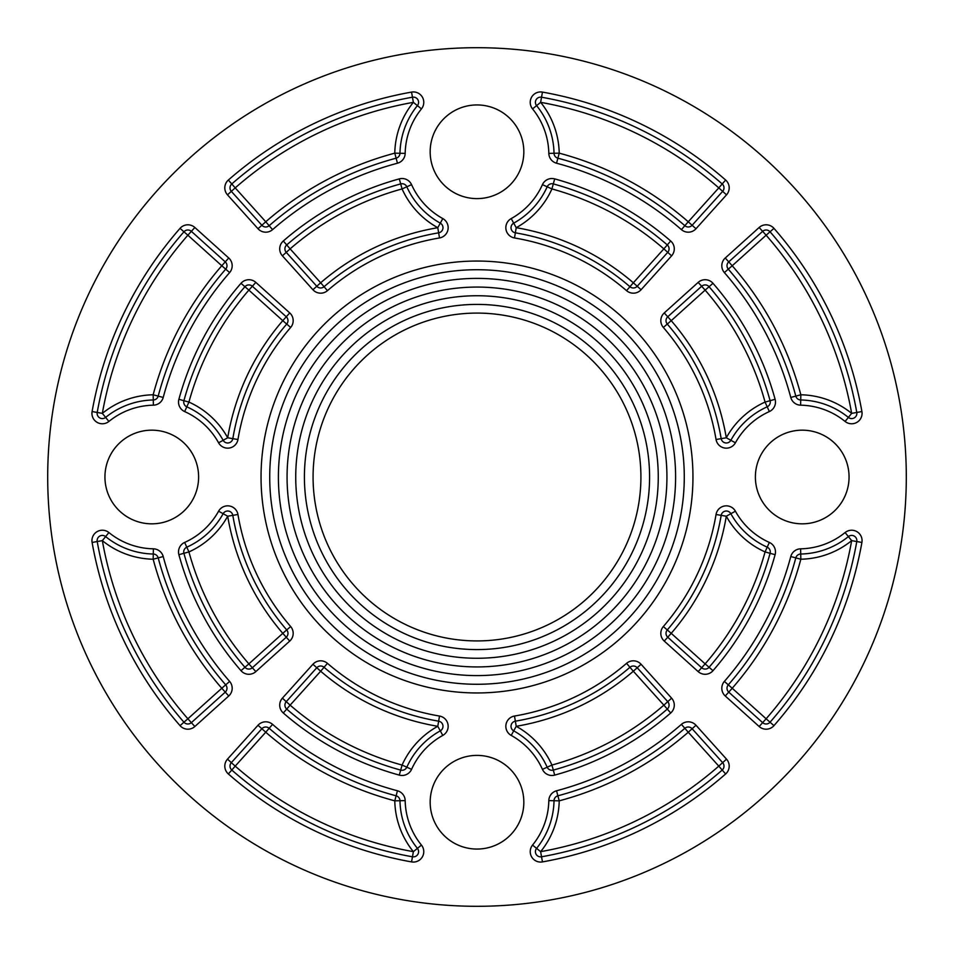 <?xml version="1.0" encoding="UTF-8"?>
<svg xmlns="http://www.w3.org/2000/svg" width="954" height="954" viewBox="0 0 954 954"><rect width="100%" height="100%" fill="white"/><g stroke="black" fill="none" stroke-linecap="round" stroke-linejoin="round"><path stroke-width="1.43" d="M716.049 514.492A230.594 230.594 0 0 1 663.34 626.551L671.222 633.337L667.74 637.212A5.199 5.199 0 0 1 667.287 629.938A235.805 235.805 0 0 0 721.176 515.351A5.199 5.199 0 0 1 730.859 513.705L726.304 516.221L721.176 515.351A5.199 5.199 0 0 1 730.859 513.705A78.049 78.049 0 0 0 767.207 547.179A5.199 5.199 0 0 1 770.093 553.308L765.072 551.925L767.207 547.179A78.049 78.049 0 0 1 730.859 513.705L735.415 511.201A10.411 10.411 0 0 0 716.049 514.492L721.176 515.351A235.805 235.805 0 0 1 667.287 629.938A5.199 5.199 0 0 0 667.74 637.212L701.655 667.74L705.137 663.877L709.072 667.287A5.199 5.199 0 0 1 701.655 667.74L698.173 671.616A10.411 10.411 0 0 0 712.996 670.698L709.072 667.287A291.841 291.841 0 0 0 770.093 553.308L775.113 554.691A10.411 10.411 0 0 0 769.341 542.432L767.207 547.179M759.157 726.519L766.122 718.791L770.045 722.214A5.199 5.199 0 0 1 762.64 722.655L728.737 692.127A5.199 5.199 0 0 1 728.296 684.841L732.219 688.251L728.737 692.127A5.199 5.199 0 0 1 728.296 684.841A317.849 317.849 0 0 0 795.803 557.887A5.199 5.199 0 0 1 800.728 554.024L800.835 559.223L795.803 557.887A5.199 5.199 0 0 1 800.728 554.024A78.049 78.049 0 0 0 848.38 536.589A5.199 5.199 0 0 1 856.787 541.538L851.66 540.632L848.38 536.589A78.049 78.049 0 0 1 800.728 554.024L800.633 548.824A10.411 10.411 0 0 0 790.783 556.54A312.65 312.65 0 0 1 724.372 681.418A10.411 10.411 0 0 0 725.255 695.991L759.157 726.519A10.411 10.411 0 0 0 773.956 725.648A379.096 379.096 0 0 0 861.903 542.456A10.411 10.411 0 0 0 845.101 532.547A72.85 72.85 0 0 1 800.633 548.824M477 47.7A429.3 429.3 0 0 1 848.786 691.65A429.3 429.3 0 0 1 105.214 691.65A429.3 429.3 0 0 1 477 47.7M802.231 523.829A46.829 46.829 0 0 1 755.389 477A46.829 46.829 0 0 1 802.231 430.171A46.829 46.829 0 0 1 849.06 477A46.829 46.829 0 0 1 802.231 523.829M523.829 151.769A46.829 46.829 0 0 1 477 198.611A46.829 46.829 0 0 1 430.171 151.769A46.829 46.829 0 0 1 477 104.94A46.829 46.829 0 0 1 523.829 151.769M151.769 430.171A46.829 46.829 0 0 1 198.611 477A46.829 46.829 0 0 1 151.769 523.829A46.829 46.829 0 0 1 104.94 477A46.829 46.829 0 0 1 151.769 430.171M430.171 802.231A46.829 46.829 0 0 1 477 755.389A46.829 46.829 0 0 1 523.829 802.231A46.829 46.829 0 0 1 477 849.06A46.829 46.829 0 0 1 430.171 802.231M861.903 542.456L856.787 541.538A373.885 373.885 0 0 1 770.045 722.214L773.956 725.648M671.616 255.827L667.74 252.345L637.212 286.26A5.199 5.199 0 0 1 629.938 286.713L633.337 282.778L637.212 286.26A5.199 5.199 0 0 1 629.938 286.713A235.805 235.805 0 0 0 515.351 232.824A5.199 5.199 0 0 1 513.705 223.141L516.221 227.696L515.351 232.824A5.199 5.199 0 0 1 513.705 223.141A78.049 78.049 0 0 0 547.179 186.793A5.199 5.199 0 0 1 553.308 183.907A291.841 291.841 0 0 1 667.287 244.928A5.199 5.199 0 0 1 667.74 252.345L663.877 248.863L670.698 241.004A297.04 297.04 0 0 0 554.691 178.887A10.411 10.411 0 0 0 542.432 184.659A72.85 72.85 0 0 1 511.201 218.585A10.411 10.411 0 0 0 514.492 237.951A230.594 230.594 0 0 1 626.551 290.66A10.411 10.411 0 0 0 641.076 289.742L671.616 255.827A10.411 10.411 0 0 0 670.698 241.004M554.691 178.887L551.925 188.928L547.179 186.793A78.049 78.049 0 0 1 513.705 223.141L511.201 218.585M726.519 194.843L718.791 187.878L722.214 183.955A5.199 5.199 0 0 1 722.655 191.36L692.127 225.263A5.199 5.199 0 0 1 684.841 225.704L688.251 221.781L692.127 225.263A5.199 5.199 0 0 1 684.841 225.704A317.849 317.849 0 0 0 557.887 158.197A5.199 5.199 0 0 1 554.024 153.272L559.223 153.165L557.887 158.197A5.199 5.199 0 0 1 554.024 153.272A78.049 78.049 0 0 0 536.589 105.62A5.199 5.199 0 0 1 541.538 97.213L540.632 102.34L536.589 105.62A78.049 78.049 0 0 1 554.024 153.272L548.824 153.367A10.411 10.411 0 0 0 556.54 163.217A312.65 312.65 0 0 1 681.418 229.628A10.411 10.411 0 0 0 695.991 228.745L726.519 194.843A10.411 10.411 0 0 0 725.648 180.044A379.096 379.096 0 0 0 542.456 92.097A10.411 10.411 0 0 0 532.547 108.899A72.85 72.85 0 0 1 548.824 153.367M722.214 183.955A373.885 373.885 0 0 0 541.538 97.213A373.885 373.885 0 0 1 722.214 183.955L725.648 180.044M289.742 312.924L286.26 316.788A5.199 5.199 0 0 1 286.713 324.062L282.778 320.663L286.26 316.788L252.345 286.26L248.863 290.123L244.928 286.713A5.199 5.199 0 0 1 252.345 286.26L286.26 316.788A5.199 5.199 0 0 1 286.713 324.062A235.805 235.805 0 0 0 232.824 438.649A5.199 5.199 0 0 1 223.141 440.295L227.696 437.779L232.824 438.649A5.199 5.199 0 0 1 223.141 440.295A78.049 78.049 0 0 0 186.793 406.821A5.199 5.199 0 0 1 183.907 400.692L188.928 402.075L186.793 406.821A78.049 78.049 0 0 1 223.141 440.295L218.585 442.799A10.411 10.411 0 0 0 237.951 439.508A230.594 230.594 0 0 1 290.66 327.449A10.411 10.411 0 0 0 289.742 312.924L255.827 282.384A10.411 10.411 0 0 0 241.004 283.302A297.04 297.04 0 0 0 178.887 399.309A10.411 10.411 0 0 0 184.659 411.568A72.85 72.85 0 0 1 218.585 442.799M194.843 227.481L187.878 235.209L183.955 231.786A5.199 5.199 0 0 1 191.36 231.345L225.263 261.873A5.199 5.199 0 0 1 225.704 269.159L221.781 265.749L225.263 261.873A5.199 5.199 0 0 1 225.704 269.159A317.849 317.849 0 0 0 158.197 396.113A5.199 5.199 0 0 1 153.272 399.976L153.165 394.777L158.197 396.113A5.199 5.199 0 0 1 153.272 399.976A78.049 78.049 0 0 0 105.62 417.411A5.199 5.199 0 0 1 97.213 412.462L102.34 413.368L105.62 417.411A78.049 78.049 0 0 1 153.272 399.976L153.367 405.176A10.411 10.411 0 0 0 163.217 397.46A312.65 312.65 0 0 1 229.628 272.582A10.411 10.411 0 0 0 228.745 258.009L194.843 227.481A10.411 10.411 0 0 0 180.044 228.352A379.096 379.096 0 0 0 92.097 411.544A10.411 10.411 0 0 0 108.899 421.453A72.85 72.85 0 0 1 153.367 405.176M178.887 399.309L183.907 400.692A291.841 291.841 0 0 1 244.928 286.713L241.004 283.302M92.097 411.544L97.213 412.462A373.885 373.885 0 0 1 183.955 231.786L180.044 228.352M705.137 290.123L701.655 286.26A5.199 5.199 0 0 1 709.072 286.713L705.137 290.123A286.629 286.629 0 0 1 765.072 402.075L770.093 400.692A5.199 5.199 0 0 1 767.207 406.821L765.072 402.075A83.26 83.26 0 0 0 726.304 437.779L730.859 440.295A5.199 5.199 0 0 1 721.176 438.649L726.304 437.779A241.004 241.004 0 0 0 671.222 320.663L667.287 324.062A5.199 5.199 0 0 1 667.74 316.788L671.222 320.663L705.137 290.123M716.049 439.508L721.176 438.649A235.805 235.805 0 0 0 667.287 324.062A5.199 5.199 0 0 1 667.74 316.788L701.655 286.26A5.199 5.199 0 0 1 709.072 286.713A291.841 291.841 0 0 1 770.093 400.692A291.841 291.841 0 0 0 709.072 286.713L712.996 283.302A10.411 10.411 0 0 0 698.173 282.384L664.258 312.924A10.411 10.411 0 0 0 663.34 327.449A230.594 230.594 0 0 1 716.049 439.508A10.411 10.411 0 0 0 735.415 442.799A72.85 72.85 0 0 1 769.341 411.568A10.411 10.411 0 0 0 775.113 399.309A297.04 297.04 0 0 0 712.996 283.302M766.122 235.209L762.64 231.345A5.199 5.199 0 0 1 770.045 231.786L766.122 235.209A368.685 368.685 0 0 1 851.66 413.368L856.787 412.462A5.199 5.199 0 0 1 848.38 417.411L851.66 413.368A83.26 83.26 0 0 0 800.835 394.777L800.728 399.976A5.199 5.199 0 0 1 795.803 396.113L800.835 394.777A323.06 323.06 0 0 0 732.219 265.749L728.296 269.159A5.199 5.199 0 0 1 728.737 261.873L732.219 265.749L766.122 235.209M790.783 397.46L795.803 396.113A317.849 317.849 0 0 0 728.296 269.159A5.199 5.199 0 0 1 728.737 261.873L762.64 231.345A5.199 5.199 0 0 1 770.045 231.786A373.885 373.885 0 0 1 856.787 412.462A373.885 373.885 0 0 0 770.045 231.786L773.956 228.352A10.411 10.411 0 0 0 759.157 227.481L725.255 258.009A10.411 10.411 0 0 0 724.372 272.582A312.65 312.65 0 0 1 790.783 397.46A10.411 10.411 0 0 0 800.633 405.176A72.85 72.85 0 0 1 845.101 421.453A10.411 10.411 0 0 0 861.903 411.544A379.096 379.096 0 0 0 773.956 228.352M769.341 411.568L767.207 406.821A78.049 78.049 0 0 0 730.859 440.295L735.415 442.799M845.101 421.453L848.38 417.411A78.049 78.049 0 0 0 800.728 399.976L800.633 405.176M282.384 255.827L286.26 252.345L316.788 286.26L320.663 282.778L324.062 286.713A5.199 5.199 0 0 1 316.788 286.26L286.26 252.345A5.199 5.199 0 0 1 286.713 244.928L290.123 248.863L286.26 252.345A5.199 5.199 0 0 1 286.713 244.928A291.841 291.841 0 0 1 400.692 183.907A291.841 291.841 0 0 0 286.713 244.928A291.841 291.841 0 0 1 400.692 183.907A5.199 5.199 0 0 1 406.821 186.793L402.075 188.928A83.26 83.26 0 0 0 437.779 227.696L440.295 223.141A5.199 5.199 0 0 1 438.649 232.824L437.779 227.696A241.004 241.004 0 0 0 320.663 282.778L290.123 248.863A286.629 286.629 0 0 1 402.075 188.928L399.309 178.887A297.04 297.04 0 0 0 283.302 241.004A10.411 10.411 0 0 0 282.384 255.827L312.924 289.742A10.411 10.411 0 0 0 327.449 290.66A230.594 230.594 0 0 1 439.508 237.951A10.411 10.411 0 0 0 442.799 218.585A72.85 72.85 0 0 1 411.568 184.659A10.411 10.411 0 0 0 399.309 178.887M397.46 163.217L394.777 153.165A323.06 323.06 0 0 0 265.749 221.781L235.209 187.878L231.345 191.36A5.199 5.199 0 0 1 231.786 183.955L235.209 187.878A368.685 368.685 0 0 1 413.368 102.34L412.462 97.213A5.199 5.199 0 0 1 417.411 105.62L413.368 102.34A83.26 83.26 0 0 0 394.777 153.165L399.976 153.272A5.199 5.199 0 0 1 396.113 158.197A317.849 317.849 0 0 0 269.159 225.704A5.199 5.199 0 0 1 261.873 225.263L265.749 221.781L269.159 225.704A5.199 5.199 0 0 1 261.873 225.263L231.345 191.36A5.199 5.199 0 0 1 231.786 183.955A373.885 373.885 0 0 1 412.462 97.213A373.885 373.885 0 0 0 231.786 183.955L228.352 180.044A10.411 10.411 0 0 0 227.481 194.843L258.009 228.745A10.411 10.411 0 0 0 272.582 229.628A312.65 312.65 0 0 1 397.46 163.217A10.411 10.411 0 0 0 405.176 153.367A72.85 72.85 0 0 1 421.453 108.899A10.411 10.411 0 0 0 411.544 92.097A379.096 379.096 0 0 0 228.352 180.044M439.508 237.951L438.649 232.824A235.805 235.805 0 0 0 324.062 286.713A5.199 5.199 0 0 1 316.788 286.26L312.924 289.742M411.568 184.659L406.821 186.793A78.049 78.049 0 0 0 440.295 223.141L442.799 218.585M421.453 108.899L417.411 105.62A78.049 78.049 0 0 0 399.976 153.272L405.176 153.367M248.863 663.877L252.345 667.74A5.199 5.199 0 0 1 244.928 667.287L248.863 663.877A286.629 286.629 0 0 1 188.928 551.925L183.907 553.308A291.841 291.841 0 0 0 244.928 667.287A291.841 291.841 0 0 1 183.907 553.308A5.199 5.199 0 0 1 186.793 547.179L188.928 551.925A83.26 83.26 0 0 0 227.696 516.221L223.141 513.705A5.199 5.199 0 0 1 232.824 515.351L227.696 516.221A241.004 241.004 0 0 0 282.778 633.337L286.713 629.938A5.199 5.199 0 0 1 286.26 637.212L282.778 633.337L248.863 663.877M237.951 514.492L232.824 515.351A235.805 235.805 0 0 0 286.713 629.938A5.199 5.199 0 0 1 286.26 637.212L252.345 667.74A5.199 5.199 0 0 1 244.928 667.287A291.841 291.841 0 0 1 183.907 553.308L178.887 554.691A297.04 297.04 0 0 0 241.004 670.698A10.411 10.411 0 0 0 255.827 671.616L289.742 641.076A10.411 10.411 0 0 0 290.66 626.551A230.594 230.594 0 0 1 237.951 514.492A10.411 10.411 0 0 0 218.585 511.201A72.85 72.85 0 0 1 184.659 542.432A10.411 10.411 0 0 0 178.887 554.691M187.878 718.791L191.36 722.655A5.199 5.199 0 0 1 183.955 722.214L187.878 718.791A368.685 368.685 0 0 1 102.34 540.632L97.213 541.538A5.199 5.199 0 0 1 105.62 536.589L102.34 540.632A83.26 83.26 0 0 0 153.165 559.223L153.272 554.024A5.199 5.199 0 0 1 158.197 557.887L153.165 559.223A323.06 323.06 0 0 0 221.781 688.251L225.704 684.841A5.199 5.199 0 0 1 225.263 692.127L221.781 688.251L187.878 718.791M163.217 556.54L158.197 557.887A317.849 317.849 0 0 0 225.704 684.841A5.199 5.199 0 0 1 225.263 692.127L191.36 722.655A5.199 5.199 0 0 1 183.955 722.214A373.885 373.885 0 0 1 97.213 541.538A373.885 373.885 0 0 0 183.955 722.214L180.044 725.648A10.411 10.411 0 0 0 194.843 726.519L228.745 695.991A10.411 10.411 0 0 0 229.628 681.418A312.65 312.65 0 0 1 163.217 556.54A10.411 10.411 0 0 0 153.367 548.824A72.85 72.85 0 0 1 108.899 532.547A10.411 10.411 0 0 0 92.097 542.456A379.096 379.096 0 0 0 180.044 725.648M184.659 542.432L186.793 547.179A78.049 78.049 0 0 0 223.141 513.705L218.585 511.201M108.899 532.547L105.62 536.589A78.049 78.049 0 0 0 153.272 554.024L153.367 548.824M282.384 698.173L286.26 701.655L316.788 667.74A5.199 5.199 0 0 1 324.062 667.287L320.663 671.222L316.788 667.74A5.199 5.199 0 0 1 324.062 667.287A235.805 235.805 0 0 0 438.649 721.176A5.199 5.199 0 0 1 440.295 730.859L437.779 726.304L438.649 721.176A5.199 5.199 0 0 1 440.295 730.859A78.049 78.049 0 0 0 406.821 767.207A5.199 5.199 0 0 1 400.692 770.093A291.841 291.841 0 0 1 286.713 709.072A5.199 5.199 0 0 1 286.26 701.655L290.123 705.137L283.302 712.996A297.04 297.04 0 0 0 399.309 775.113A10.411 10.411 0 0 0 411.568 769.341A72.85 72.85 0 0 1 442.799 735.415A10.411 10.411 0 0 0 439.508 716.049A230.594 230.594 0 0 1 327.449 663.34A10.411 10.411 0 0 0 312.924 664.258L282.384 698.173A10.411 10.411 0 0 0 283.302 712.996M399.309 775.113L402.075 765.072L406.821 767.207A78.049 78.049 0 0 1 440.295 730.859L442.799 735.415M258.009 725.255L261.873 728.737A5.199 5.199 0 0 1 269.159 728.296L265.749 732.219L261.873 728.737L231.345 762.64L235.209 766.122L231.786 770.045A5.199 5.199 0 0 1 231.345 762.64L261.873 728.737A5.199 5.199 0 0 1 269.159 728.296A317.849 317.849 0 0 0 396.113 795.803A5.199 5.199 0 0 1 399.976 800.728L394.777 800.835L396.113 795.803A5.199 5.199 0 0 1 399.976 800.728A78.049 78.049 0 0 0 417.411 848.38A5.199 5.199 0 0 1 412.462 856.787L413.368 851.66L417.411 848.38A78.049 78.049 0 0 1 399.976 800.728L405.176 800.633A10.411 10.411 0 0 0 397.46 790.783A312.65 312.65 0 0 1 272.582 724.372A10.411 10.411 0 0 0 258.009 725.255L227.481 759.157A10.411 10.411 0 0 0 228.352 773.956A379.096 379.096 0 0 0 411.544 861.903A10.411 10.411 0 0 0 421.453 845.101A72.85 72.85 0 0 1 405.176 800.633M411.544 861.903L412.462 856.787A373.885 373.885 0 0 1 231.786 770.045L228.352 773.956M663.877 705.137L667.74 701.655A5.199 5.199 0 0 1 667.287 709.072L663.877 705.137A286.629 286.629 0 0 1 551.925 765.072A83.26 83.26 0 0 0 516.221 726.304L513.705 730.859A5.199 5.199 0 0 1 515.351 721.176L516.221 726.304A241.004 241.004 0 0 0 633.337 671.222L629.938 667.287A5.199 5.199 0 0 1 637.212 667.74L633.337 671.222L663.877 705.137M542.432 769.341L551.925 765.072L553.308 770.093A5.199 5.199 0 0 1 547.179 767.207A78.049 78.049 0 0 0 513.705 730.859L511.201 735.415A72.85 72.85 0 0 1 542.432 769.341A10.411 10.411 0 0 0 554.691 775.113A297.04 297.04 0 0 0 670.698 712.996A10.411 10.411 0 0 0 671.616 698.173L641.076 664.258A10.411 10.411 0 0 0 626.551 663.34A230.594 230.594 0 0 1 514.492 716.049A10.411 10.411 0 0 0 511.201 735.415M514.492 716.049L515.351 721.176A235.805 235.805 0 0 0 629.938 667.287A5.199 5.199 0 0 1 637.212 667.74L667.74 701.655A5.199 5.199 0 0 1 667.287 709.072A291.841 291.841 0 0 1 553.308 770.093A291.841 291.841 0 0 0 667.287 709.072L670.698 712.996M726.519 759.157L722.655 762.64L692.127 728.737L688.251 732.219L684.841 728.296A5.199 5.199 0 0 1 692.127 728.737L722.655 762.64A5.199 5.199 0 0 1 722.214 770.045L718.791 766.122L722.655 762.64A5.199 5.199 0 0 1 722.214 770.045A373.885 373.885 0 0 1 541.538 856.787A5.199 5.199 0 0 1 536.589 848.38L540.632 851.66L541.538 856.787A373.885 373.885 0 0 0 722.214 770.045L725.648 773.956A10.411 10.411 0 0 0 726.519 759.157L695.991 725.255A10.411 10.411 0 0 0 681.418 724.372A312.65 312.65 0 0 1 556.54 790.783A10.411 10.411 0 0 0 548.824 800.633A72.85 72.85 0 0 1 532.547 845.101A10.411 10.411 0 0 0 542.456 861.903A379.096 379.096 0 0 0 725.648 773.956M556.54 790.783L559.223 800.835L554.024 800.728A5.199 5.199 0 0 1 557.887 795.803A317.849 317.849 0 0 0 684.841 728.296A5.199 5.199 0 0 1 692.127 728.737L695.991 725.255M532.547 845.101L536.589 848.38A78.049 78.049 0 0 0 554.024 800.728L548.824 800.633M477 313.091A163.909 163.909 0 0 1 618.955 558.961A163.909 163.909 0 0 1 335.045 558.961A163.909 163.909 0 0 1 477 313.091M477 304.409A172.591 172.591 0 0 1 626.468 563.289A172.591 172.591 0 0 1 327.532 563.289A172.591 172.591 0 0 1 477 304.409M477 295.74A181.26 181.26 0 0 1 633.981 567.63A181.26 181.26 0 0 1 320.019 567.63A181.26 181.26 0 0 1 477 295.74M477 287.071A189.929 189.929 0 0 1 641.482 571.971A189.929 189.929 0 0 1 312.518 571.971A189.929 189.929 0 0 1 477 287.071M477 278.389A198.611 198.611 0 0 1 648.994 576.299A198.611 198.611 0 0 1 305.006 576.299A198.611 198.611 0 0 1 477 278.389M477 269.72A207.28 207.28 0 0 1 656.507 580.64A207.28 207.28 0 0 1 297.493 580.64A207.28 207.28 0 0 1 477 269.72M477 261.05A215.95 215.95 0 0 1 664.02 584.981A215.95 215.95 0 0 1 289.98 584.981A215.95 215.95 0 0 1 477 261.05M671.222 633.337A241.004 241.004 0 0 0 726.304 516.221A83.26 83.26 0 0 0 765.072 551.925A286.629 286.629 0 0 1 705.137 663.877L671.222 633.337M732.219 688.251A323.06 323.06 0 0 0 800.835 559.223A83.26 83.26 0 0 0 851.66 540.632A368.685 368.685 0 0 1 766.122 718.791L732.219 688.251M724.372 681.418L728.296 684.841A317.849 317.849 0 0 0 795.803 557.887L790.783 556.54M769.341 542.432A72.85 72.85 0 0 1 735.415 511.201M663.34 626.551A10.411 10.411 0 0 0 664.258 641.076L667.74 637.212M664.258 641.076L698.173 671.616M712.996 670.698A297.04 297.04 0 0 0 775.113 554.691M845.101 532.547L848.38 536.589M725.255 695.991L728.737 692.127M633.337 282.778A241.004 241.004 0 0 0 516.221 227.696A83.26 83.26 0 0 0 551.925 188.928A286.629 286.629 0 0 1 663.877 248.863L633.337 282.778M626.551 290.66L629.938 286.713A235.805 235.805 0 0 0 515.351 232.824L514.492 237.951M688.251 221.781A323.06 323.06 0 0 0 559.223 153.165A83.26 83.26 0 0 0 540.632 102.34A368.685 368.685 0 0 1 718.791 187.878L688.251 221.781M681.418 229.628L684.841 225.704A317.849 317.849 0 0 0 557.887 158.197L556.54 163.217M542.432 184.659L547.179 186.793M641.076 289.742L637.212 286.26M541.538 97.213L542.456 92.097M532.547 108.899L536.589 105.62M695.991 228.745L692.127 225.263M282.778 320.663A241.004 241.004 0 0 0 227.696 437.779A83.26 83.26 0 0 0 188.928 402.075A286.629 286.629 0 0 1 248.863 290.123L282.778 320.663M290.66 327.449L286.713 324.062A235.805 235.805 0 0 0 232.824 438.649L237.951 439.508M221.781 265.749A323.06 323.06 0 0 0 153.165 394.777A83.26 83.26 0 0 0 102.34 413.368A368.685 368.685 0 0 1 187.878 235.209L221.781 265.749M229.628 272.582L225.704 269.159A317.849 317.849 0 0 0 158.197 396.113L163.217 397.46M184.659 411.568L186.793 406.821M255.827 282.384L252.345 286.26M108.899 421.453L105.62 417.411M228.745 258.009L225.263 261.873M775.113 399.309L770.093 400.692M698.173 282.384L701.655 286.26M664.258 312.924L667.74 316.788M663.34 327.449L667.287 324.062M861.903 411.544L856.787 412.462M759.157 227.481L762.64 231.345M725.255 258.009L728.737 261.873M724.372 272.582L728.296 269.159M283.302 241.004L286.713 244.928M327.449 290.66L324.062 286.713M411.544 92.097L412.462 97.213M227.481 194.843L231.345 191.36M258.009 228.745L261.873 225.263M272.582 229.628L269.159 225.704M241.004 670.698L244.928 667.287M255.827 671.616L252.345 667.74M289.742 641.076L286.26 637.212M290.66 626.551L286.713 629.938M92.097 542.456L97.213 541.538M194.843 726.519L191.36 722.655M228.745 695.991L225.263 692.127M229.628 681.418L225.704 684.841M320.663 671.222A241.004 241.004 0 0 0 437.779 726.304A83.26 83.26 0 0 0 402.075 765.072A286.629 286.629 0 0 1 290.123 705.137L320.663 671.222M327.449 663.34L324.062 667.287A235.805 235.805 0 0 0 438.649 721.176L439.508 716.049M265.749 732.219A323.06 323.06 0 0 0 394.777 800.835A83.26 83.26 0 0 0 413.368 851.66A368.685 368.685 0 0 1 235.209 766.122L265.749 732.219M272.582 724.372L269.159 728.296A317.849 317.849 0 0 0 396.113 795.803L397.46 790.783M411.568 769.341L406.821 767.207M312.924 664.258L316.788 667.74M421.453 845.101L417.411 848.38M227.481 759.157L231.345 762.64M688.251 732.219L718.791 766.122A368.685 368.685 0 0 1 540.632 851.66A83.26 83.26 0 0 0 559.223 800.835A323.06 323.06 0 0 0 688.251 732.219M554.691 775.113L553.308 770.093M671.616 698.173L667.74 701.655M641.076 664.258L637.212 667.74M626.551 663.34L629.938 667.287M542.456 861.903L541.538 856.787M681.418 724.372L684.841 728.296"/></g></svg>
